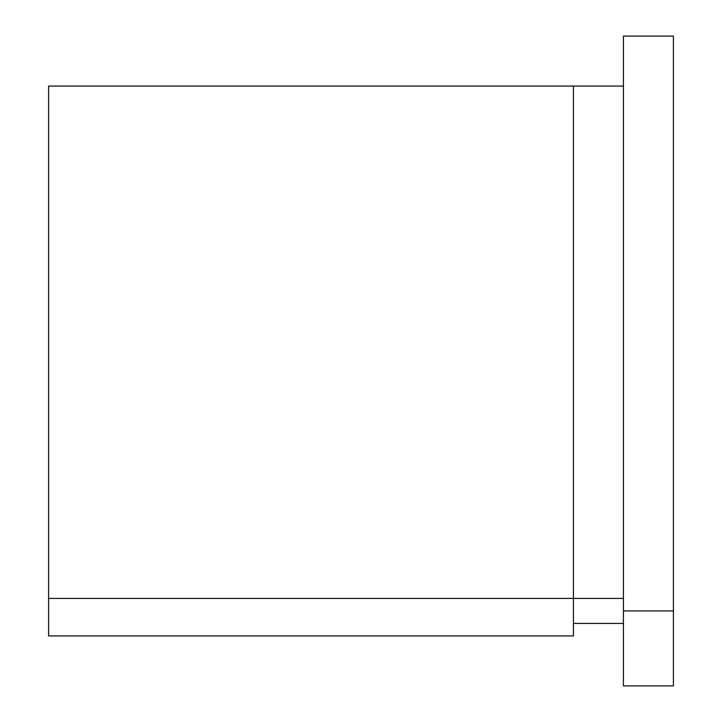 <?xml version="1.0" encoding="UTF-8"?>
<svg xmlns="http://www.w3.org/2000/svg" width="722" height="722" viewBox="0 0 722 722"><rect width="100%" height="100%" fill="white"/><g stroke="black" fill="none" stroke-linecap="round" stroke-linejoin="round"><path stroke-width="1.08" d="M623.42 685.9L623.42 610.92L673.4 610.92L673.4 685.9L623.42 685.9M673.4 610.92L673.4 36.1L623.42 36.1L623.42 610.92M48.6 598.43L573.43 598.43L573.43 86.08L48.6 86.08L48.6 635.92L573.43 635.92L573.43 598.43L623.42 598.43M573.43 86.08L623.42 86.08M573.43 623.42L623.42 623.42"/></g></svg>
